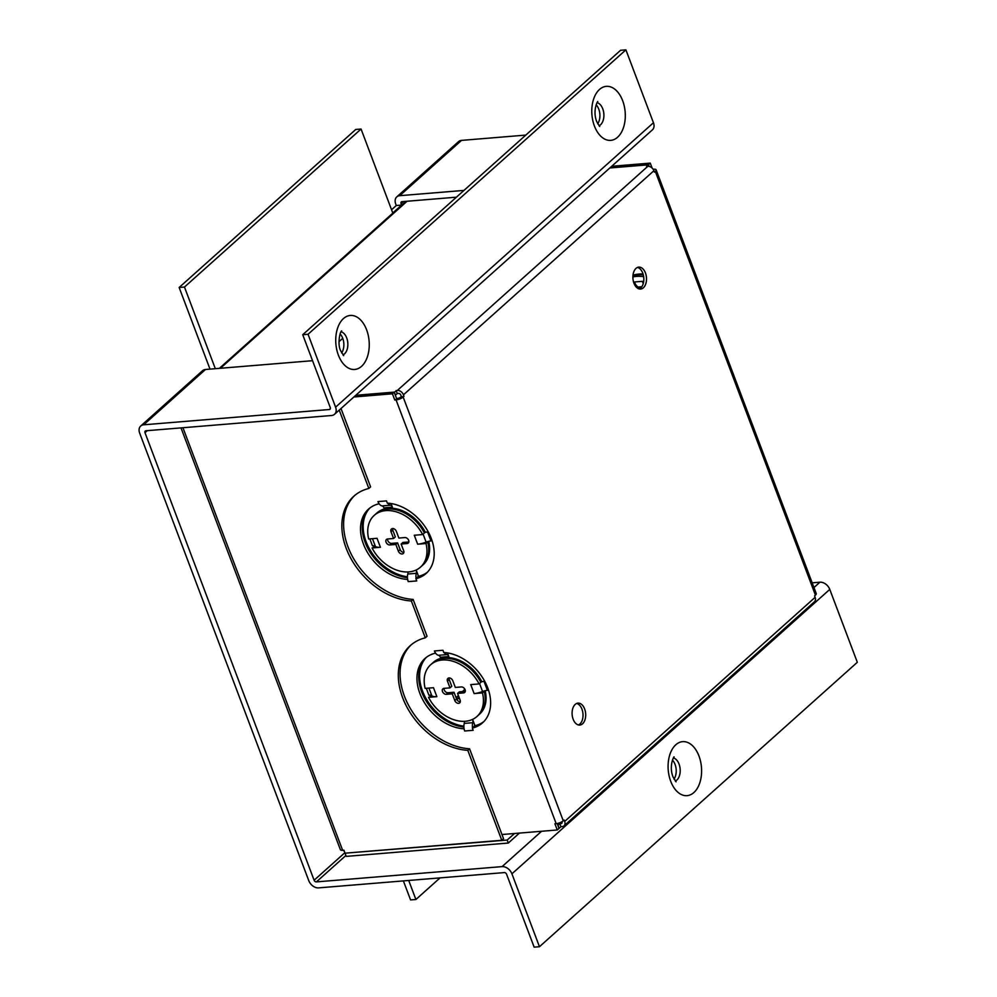 <?xml version="1.0" encoding="UTF-8"?>
<svg xmlns="http://www.w3.org/2000/svg" width="997" height="997" viewBox="0 0 997 997"><rect width="100%" height="100%" fill="white"/><g stroke="black" fill="none" stroke-linecap="round" stroke-linejoin="round"><path stroke-width="1.5" d="M377.975 501.591A8.275 5.097 85.3 0 0 379.022 503.635L377.975 501.591L386.487 500.893L387.335 503.124A43.183 30.857 48.2 0 1 431.277 538.467A43.183 30.857 48.2 0 1 426.143 573.437A43.183 30.857 48.2 0 1 415.886 578.696L416.734 580.927L408.222 581.625A8.275 5.097 -94.7 0 1 407.586 579.22L408.222 581.625M378.823 503.821A43.183 30.857 -131.8 0 0 368.566 509.081A43.183 30.857 -131.8 0 0 363.431 544.05A43.183 30.857 -131.8 0 0 407.374 579.394M369.463 508.308A43.183 30.857 -131.8 0 0 365.201 542.468A43.183 30.857 -131.8 0 0 407.424 577.674M434.418 650.966A8.275 5.097 85.3 0 0 435.465 653.01L434.418 650.966L442.93 650.268L443.777 652.499A43.183 30.857 48.2 0 1 487.72 687.843A43.183 30.857 48.2 0 1 482.598 722.813A43.183 30.857 48.2 0 1 472.341 728.072L473.176 730.303L464.664 731A8.275 5.097 -94.7 0 1 464.029 728.595L464.664 731M435.265 653.197A43.183 30.857 -131.8 0 0 425.009 658.456A43.183 30.857 -131.8 0 0 419.874 693.426A43.183 30.857 -131.8 0 0 463.817 728.782M425.906 657.696A43.183 30.857 -131.8 0 0 421.644 691.843A43.183 30.857 -131.8 0 0 463.867 727.062M369.937 507.947A43.183 30.857 -131.8 0 0 366.086 541.683A43.183 30.857 -131.8 0 0 407.412 576.777M426.38 657.322A43.183 30.857 -131.8 0 0 422.529 691.058A43.183 30.857 -131.8 0 0 463.867 726.165M398.364 551.191L395.821 544.462L389.839 544.96A3.39 2.418 -131.8 0 1 386.412 542.916A3.39 2.418 -131.8 0 1 386.45 539.452A3.39 2.418 -131.8 0 1 387.584 538.978L393.566 538.492L391.023 531.775A3.39 2.418 48.2 0 1 391.422 529.021A3.39 2.418 48.2 0 1 396.345 531.326L398.887 538.056L404.869 537.557A3.39 2.418 48.2 0 1 408.658 540.324A3.39 2.418 48.2 0 1 408.259 543.066A3.39 2.418 48.2 0 1 407.125 543.539L401.143 544.026L403.685 550.755A3.39 2.418 -131.8 0 1 403.287 553.497A3.39 2.418 -131.8 0 1 398.364 551.191L400.133 549.609A3.39 2.418 -131.8 0 0 403.872 552.375M454.806 700.567L456.576 698.984L454.034 692.267L452.264 693.837L454.806 700.567A3.39 2.418 -131.8 0 0 459.729 702.873A3.39 2.418 -131.8 0 0 460.128 700.131L457.586 693.401L463.58 692.915A3.39 2.418 -131.8 0 0 464.702 692.454A3.39 2.418 -131.8 0 0 465.101 689.712A3.39 2.418 -131.8 0 0 461.312 686.933L455.33 687.432L452.788 680.714A3.39 2.418 48.2 0 0 447.877 678.409A3.39 2.418 48.2 0 0 447.466 681.15L449.236 679.568A3.39 2.418 48.2 0 1 449.049 677.935M632.983 275.234A43.183 30.857 48.2 0 1 639.015 274.05A43.183 30.857 48.2 0 1 643.053 273.988M637.469 267.433A11.004 6.78 -94.7 0 1 642.766 273.166A11.004 6.78 -94.7 0 1 639.239 288.943M633.955 283.21A11.004 6.78 -94.7 0 1 638.79 267.109A11.004 6.78 -94.7 0 1 645.433 272.941A11.004 6.78 -94.7 0 1 640.597 289.055A11.004 6.78 -94.7 0 1 633.955 283.21M576.665 703.458A11.004 6.78 -94.7 0 1 581.961 709.191A11.004 6.78 -94.7 0 1 578.434 724.969M573.15 719.236A11.004 6.78 -94.7 0 1 577.986 703.134A11.004 6.78 -94.7 0 1 584.628 708.967A11.004 6.78 -94.7 0 1 579.793 725.068A11.004 6.78 -94.7 0 1 573.15 719.236M353.898 396.98L392.432 393.803L394.787 400.021L397.828 398.326A2.031 0.673 -20.7 0 0 400.482 397.255L403.997 396.27L403.449 394.837A5.421 3.876 -131.8 0 0 397.392 390.413L394.326 392.108L395.298 395.111M401.33 396.494L400.794 395.061A2.031 1.446 -131.8 0 0 398.513 393.404L397.242 393.503L396.108 390.512M648.947 166.349L648.362 164.804L646.579 166.399L647.851 166.287A5.421 3.876 48.2 0 1 653.92 170.724L654.456 172.157L655.303 171.397A5.421 1.807 -20.7 0 0 656.126 169.826A5.421 1.807 -20.7 0 0 653.882 169.216L653.16 169.278M656.126 169.826L816.244 593.589A5.421 1.807 159.3 0 1 815.434 595.147L814.586 595.907L815.122 597.34A5.421 3.876 48.2 0 1 814.487 601.727L564.015 825.852A5.421 3.876 -131.8 0 0 564.651 821.466L564.115 820.033L563.268 820.793A5.421 1.807 159.3 0 1 556.189 823.659L554.905 823.771L557.261 829.978L501.965 834.526M394.787 400.021L396.058 399.909A5.421 1.807 -20.7 0 0 403.149 397.03L403.997 396.27M609.828 167.97L648.362 164.804M355.792 395.286L394.326 392.108M395.46 395.099L397.242 393.503M634.341 281.977A10.93 6.73 85.3 0 0 635.525 284.369L634.341 281.977L642.33 281.328L643.215 283.684M635.525 284.369A10.93 6.73 85.3 0 0 638.117 287.049A9.771 6.019 -94.7 0 1 639.862 288.632M635.313 284.556A34.708 24.8 -131.8 0 0 634.628 284.743M632.883 276.929A43.183 30.857 48.2 0 1 643.663 276.668M632.933 275.77A43.183 30.857 48.2 0 1 643.302 274.848M609.94 167.87L648.486 164.692L650.256 163.109L611.709 166.287M650.256 163.109L652.113 168.044M648.486 164.692L649.122 166.387M557.859 825.317L559.803 823.709L560.925 826.7L562.208 826.588A5.421 3.876 -131.8 0 0 564.015 825.852M559.803 823.709L561.074 823.609A2.031 1.446 -131.8 0 0 561.996 821.702M560.925 826.7L559.143 828.295L558.021 825.304M481.613 723.087L480.728 723.872M470.746 684.615L474.111 693.588L470.734 684.627L479.083 683.93L480.853 682.359A34.708 24.8 48.2 0 0 432.411 663.192L430.654 664.762A34.708 24.8 48.2 0 1 479.083 683.93M452.264 693.837L446.282 694.336A3.39 2.418 48.2 0 1 442.855 692.292A3.39 2.418 48.2 0 1 442.892 688.827A3.39 2.418 48.2 0 1 444.026 688.366L450.008 687.868L447.466 681.15M426.28 688.279L428.872 695.158A7.552 2.517 159.3 0 1 431.738 695.644A7.552 2.517 159.3 0 1 431.801 695.694A13.16 4.374 -20.7 0 0 436.86 696.641L433.483 687.693L425.133 688.379A34.708 24.8 48.2 0 1 430.654 664.762M436.873 696.654L428.523 697.339A34.708 24.8 48.2 0 0 476.952 716.507L478.71 714.924A34.708 24.8 48.2 0 0 484.23 691.32L482.473 692.903A34.708 24.8 48.2 0 1 476.952 716.507M480.691 682.048A7.552 2.517 -20.7 0 1 484.019 681.375L487.408 690.335A7.552 2.517 -20.7 0 0 482.785 691.432A7.552 2.517 -20.7 0 0 482.573 691.519A13.16 4.374 159.3 0 1 474.136 693.576L482.473 692.903M431.738 695.644L428.523 697.339M454.034 692.267L448.052 692.753A3.39 2.418 48.2 0 1 445.136 691.407A3.39 2.418 48.2 0 1 444.064 688.354M449.236 679.568L451.778 686.285L450.008 687.868M463.58 692.915L465.287 691.382L459.355 691.831L457.586 693.401M456.576 698.984A3.39 2.418 -131.8 0 0 460.315 701.751M414.303 535.239L417.668 544.212L414.278 535.252L422.641 534.554L424.398 532.984A34.708 24.8 48.2 0 0 375.969 513.804L374.211 515.387A34.708 24.8 48.2 0 1 422.641 534.554M417.668 544.212L426.018 543.527A34.708 24.8 48.2 0 1 420.497 567.131A34.708 24.8 48.2 0 1 372.068 547.964L380.43 547.278L377.04 538.305L368.691 539.003A34.708 24.8 48.2 0 1 374.211 515.387M426.018 543.527L427.788 541.944A34.708 24.8 48.2 0 1 422.267 565.548L420.497 567.131M369.837 538.903L372.429 545.783A7.552 2.517 159.3 0 1 375.296 546.256L372.068 547.964M401.143 544.026L402.913 542.443L408.857 541.957M395.821 544.462L397.591 542.891L400.133 549.609M397.591 542.891L391.609 543.377A3.39 2.418 -131.8 0 1 388.693 542.019A3.39 2.418 -131.8 0 1 387.621 538.978M393.566 538.492L395.335 536.909L392.793 530.192A3.39 2.418 48.2 0 1 392.594 528.56M482.785 691.432L484.23 691.32M481.264 680.677A10.93 3.639 -20.7 0 0 480.13 681.026M424.236 532.672A7.552 2.517 -20.7 0 1 427.576 531.999L430.966 540.96A7.552 2.517 -20.7 0 0 426.33 542.056A7.552 2.517 -20.7 0 0 426.118 542.144A13.16 4.374 159.3 0 1 417.693 544.188M426.33 542.056L427.788 541.944M424.809 531.301A10.93 3.639 -20.7 0 0 423.688 531.65M375.296 546.256A7.552 2.517 159.3 0 1 375.358 546.319A13.16 4.374 -20.7 0 0 380.418 547.253M483.869 721.579A43.183 30.857 48.2 0 1 474.983 725.704L472.59 719.385A3.726 2.293 85.3 0 1 472.752 722.7A8.275 5.097 -94.7 0 0 472.541 727.897L472.341 728.072M485.165 690.709A34.708 24.8 48.2 0 1 479.594 714.139A34.708 24.8 48.2 0 1 479.146 714.525M484.019 681.375L481.725 681.562A34.708 24.8 48.2 0 0 433.296 662.394A34.708 24.8 48.2 0 0 432.86 662.806M427.426 572.203A43.183 30.857 48.2 0 1 418.541 576.328L416.148 570.01A3.726 2.293 85.3 0 1 416.31 573.325A8.275 5.097 -94.7 0 0 416.098 578.509L415.886 578.696M428.722 541.334A34.708 24.8 48.2 0 1 423.152 564.763A34.708 24.8 48.2 0 1 422.703 565.149M427.576 531.999L425.283 532.186A34.708 24.8 48.2 0 0 376.854 513.019A34.708 24.8 48.2 0 0 376.417 513.418M435.465 653.01A8.275 5.097 85.3 0 0 438.506 655.303A3.726 2.293 -94.7 0 1 440.338 657.247L448.849 656.549L447.479 652.91M444.126 652.524A8.275 5.097 85.3 0 0 447.017 654.593A3.726 2.293 -94.7 0 1 448.849 656.549M464.029 728.595A8.275 5.097 -94.7 0 1 464.241 723.411A3.726 2.293 85.3 0 0 464.365 721.317M379.022 503.635A8.275 5.097 85.3 0 0 382.05 505.915A3.726 2.293 -94.7 0 1 383.895 507.872L392.407 507.174L391.036 503.522M387.683 503.136A8.275 5.097 85.3 0 0 390.575 505.217A3.726 2.293 -94.7 0 1 392.407 507.174M407.586 579.22A8.275 5.097 -94.7 0 1 407.798 574.035A3.726 2.293 85.3 0 0 407.923 571.942M474.472 726.402A4.885 3.003 -94.7 0 1 474.597 724.669M483.458 722.002A43.183 30.857 -131.8 0 1 474.098 726.501L472.541 727.897M396.557 398.439L394.201 392.22L355.667 395.398M392.432 393.803L394.201 392.22M557.173 823.522L559.018 828.407L557.261 829.978M418.03 577.026A4.885 3.003 -94.7 0 1 418.154 575.294M427.015 572.627A43.183 30.857 -131.8 0 1 417.656 577.113L416.098 578.509M340.077 333.933A11.852 7.291 -94.7 0 1 341.647 352.913M597.689 123.802A11.852 7.291 85.3 0 0 596.131 104.822M673.997 779.106A11.852 7.291 85.3 0 0 672.439 760.125M541.57 831.274L502.077 866.617A8.811 6.294 -131.8 0 1 511.922 873.821L539.464 946.714L534.143 947.15L506.601 874.257A2.031 1.446 -131.8 0 0 504.332 872.587L318.641 887.878A8.811 6.294 48.2 0 1 308.783 880.675L139.68 433.147A8.811 6.294 48.2 0 1 140.727 426.006A8.811 6.294 48.2 0 1 143.655 424.809L329.346 409.518A2.031 1.446 -131.8 0 0 330.269 407.599L302.727 334.705L620.583 50.286L625.904 49.85L308.048 334.269L302.727 334.705M502.077 866.617L316.385 881.896A2.031 1.446 48.2 0 1 314.105 880.239L145.001 432.698A2.031 1.446 48.2 0 1 145.911 430.779L331.602 415.5A8.811 6.294 -131.8 0 0 334.543 414.291A8.811 6.294 -131.8 0 0 335.59 407.162L308.048 334.269M408.708 880.463L415.899 899.493L410.577 899.93L403.386 880.899M440.051 877.883L415.899 899.493M456.414 197.182L401.965 201.668A2.031 1.446 48.2 0 0 401.043 203.587L401.617 205.083L392.781 212.984L361.064 129.037L184.47 287.049L215.327 368.691M210.006 369.127L179.148 287.485L184.47 287.049M361.064 129.037L355.742 129.473L179.148 287.485M463.991 190.402L399.71 195.686A8.811 6.294 48.2 0 0 396.769 196.895A8.811 6.294 48.2 0 0 395.722 204.024L396.295 205.519L391.559 209.756M401.617 205.083L396.295 205.519M143.655 424.809L205.469 369.501A8.811 6.294 -131.8 0 0 202.528 370.71L140.727 426.006M525.793 135.094L461.511 140.39A8.811 6.294 -131.8 0 0 458.57 141.599L396.769 196.895M339.005 341.659L342.744 338.319M205.469 369.501L312.547 360.69M812.181 582.834L819.92 582.198A8.811 6.294 48.2 0 1 829.778 589.401L857.32 662.295L539.464 946.714M625.904 49.85L653.446 122.743A8.811 6.294 48.2 0 1 652.399 129.872L334.543 414.291M411.188 644.835A64.344 45.974 -131.8 0 0 404.408 696.13A64.344 45.974 -131.8 0 0 469.575 748.797L467.805 750.367A64.344 45.974 -131.8 0 1 402.651 697.713A64.344 45.974 -131.8 0 1 410.29 645.607A64.344 45.974 -131.8 0 1 425.283 637.831L411.362 600.992L413.132 599.421A64.344 45.974 -131.8 0 1 347.965 546.755A64.344 45.974 -131.8 0 1 354.733 495.447M340.999 408.521L370.597 486.872L368.84 488.455A64.344 45.974 -131.8 0 0 353.835 496.219A64.344 45.974 -131.8 0 0 346.208 548.338A64.344 45.974 -131.8 0 0 411.362 600.992M478.286 675.929A206.591 127.142 -94.7 0 1 477.551 676.926M459.006 697.165A206.591 127.142 -94.7 0 1 456.651 699.171M477.015 674.221A206.591 127.142 -94.7 0 1 476.304 675.231M464.851 689.164A206.591 127.142 -94.7 0 1 462.533 691.569M458.396 695.545A206.591 127.142 -94.7 0 1 456.065 697.626M344.376 851.438A5.421 3.876 48.2 0 1 343.329 850.217M345.112 853.395L346.246 856.386L508.308 843.038L507.174 840.06L345.386 853.158M519.425 833.093L508.308 843.038M514.502 833.504L507.174 840.06M181.005 427.887L340.376 849.656A5.421 1.807 -20.7 0 0 342.619 850.267L182.95 427.738M469.575 748.797L503.547 838.701L501.778 840.284L345.037 853.183L343.89 850.167L342.619 850.267M368.84 488.455L339.229 410.103M413.132 599.421L427.052 636.248L425.283 637.831M501.778 840.284L467.805 750.367M478.635 676.427A207.301 127.591 -94.7 0 1 477.899 677.424M447.528 720.37A214.081 131.754 -94.7 0 1 443.952 719.498M476.529 725.791L477.413 725.006M433.944 709.378A207.301 127.591 -94.7 0 1 431.452 708.344M459.243 697.788A207.301 127.591 -94.7 0 1 456.95 699.744M407.125 543.539L408.845 542.007M403.449 394.837L653.92 170.724M563.268 820.793L403.149 397.03M815.122 597.34L564.651 821.466M655.303 171.397L815.434 595.147M397.392 390.413L647.851 166.287M638.117 287.049L641.794 286.75M562.109 822.687L561.074 823.609M556.189 823.659L396.058 399.909M446.282 694.336L448.052 692.753M389.839 544.96L391.609 543.377M391.023 531.775L392.793 530.192M479.545 683.518L482.573 691.519M428.909 688.067L431.801 695.694M423.102 534.143L426.118 542.144M372.467 538.692L375.358 546.319M438.506 655.303L447.017 654.593M464.241 723.411L472.752 722.7M382.05 505.915L390.575 505.217M407.798 574.035L416.31 573.325M342.943 354.895A11.852 7.291 85.3 0 0 344.476 353.91A11.852 7.291 85.3 0 0 346.707 337.921A11.852 7.291 85.3 0 0 341.036 331.764M338.369 355.106A27.093 16.675 -94.7 0 1 343.467 318.566A27.093 16.675 -94.7 0 1 366.622 329.82A27.093 16.675 -94.7 0 1 361.525 366.36A27.093 16.675 -94.7 0 1 338.369 355.106M597.091 102.641A11.852 7.291 -94.7 0 1 602.749 108.81A11.852 7.291 -94.7 0 1 600.518 124.799A11.852 7.291 -94.7 0 1 598.998 125.784M594.411 125.996A27.093 16.675 85.3 0 0 617.579 137.25A27.093 16.675 85.3 0 0 622.664 100.709A27.093 16.675 85.3 0 0 599.509 89.456A27.093 16.675 85.3 0 0 594.411 125.996M673.399 757.944A11.852 7.291 -94.7 0 1 679.057 764.113A11.852 7.291 -94.7 0 1 676.826 780.09A11.852 7.291 -94.7 0 1 675.305 781.087M670.719 781.299A27.093 16.675 85.3 0 0 693.875 792.553A27.093 16.675 85.3 0 0 698.972 756.013A27.093 16.675 85.3 0 0 675.816 744.759A27.093 16.675 85.3 0 0 670.719 781.299M401.043 203.587L403.324 201.556M145.001 432.698L147.269 430.667M344.862 852.722L314.105 880.239M399.71 195.686L461.511 140.39M329.346 409.518L330.381 408.608M316.385 881.896L345.897 855.488M819.92 582.198L813.963 587.545M511.922 873.821L829.778 589.401M653.446 122.743L335.59 407.162M220.424 368.267L407.088 201.244M341.659 330.904C339.765 331.752 337.372 344.8 340.65 350.707L343.691 355.642M599.733 126.532L596.705 121.597C592.143 109.907 598.374 99.7 597.702 101.794M676.041 781.822L673.012 776.887C668.451 765.21 674.682 755.003 674.009 757.097M219.352 368.354L406.003 201.332M454.308 723.648L451.965 723.834"/></g></svg>
